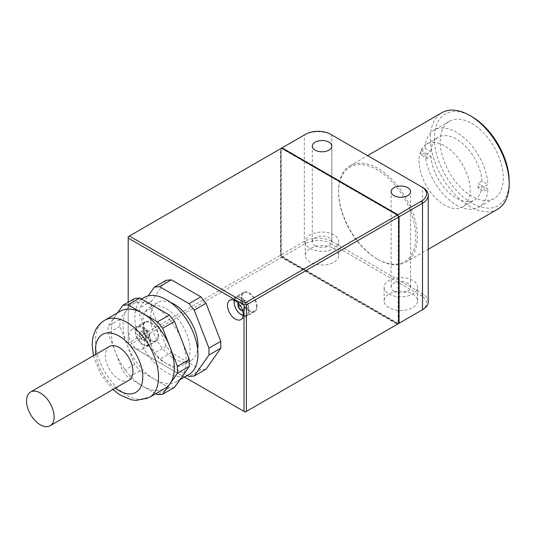 <?xml version="1.0" encoding="UTF-8"?>
<svg xmlns="http://www.w3.org/2000/svg" width="536" height="536" viewBox="0 0 536 536"><rect width="100%" height="100%" fill="white"/><g stroke="black" fill="none" stroke-linecap="round" stroke-linejoin="round"><path stroke-width="0.4" stroke-dasharray="2.68 2.01" d="M397.303 324.28L245.213 412.09L129.37 345.211L281.46 257.401L280.67 256.034L398.087 323.824L397.303 324.28L281.46 257.401M280.475 148.774L280.871 148.546L280.871 255.009L304.314 241.475A19.504 11.263 180 0 1 331.891 241.475L331.891 135.012A19.504 11.263 0 0 0 304.314 135.012L280.871 148.546L280.871 255.92L280.475 255.237L280.475 148.774L128.191 236.698L128.191 343.161L280.475 255.237M377.203 258.995L377.203 258.995A54.605 31.53 60 0 1 338.591 192.109A54.605 31.53 60 0 1 377.203 169.818A54.605 31.53 60 0 1 415.822 236.698A54.605 31.53 60 0 1 377.203 258.995L377.994 259.444A55.724 32.173 -120 0 0 405.853 262.205A55.724 32.173 -120 0 0 414.395 217.556A55.724 32.173 -120 0 0 377.994 168.451A55.724 32.173 -120 0 0 350.135 165.691A55.724 32.173 -120 0 0 338.591 191.205A55.724 32.173 -120 0 0 377.994 259.444L377.203 258.995M421.356 310.391A17.829 10.298 180 0 0 421.336 295.845L422.515 293.795L422.515 187.332L331.891 135.012M428.231 301.761A19.504 11.263 180 0 0 422.515 293.795L331.891 241.475L330.712 243.525L421.336 295.845M412.666 294.023A16.716 9.648 180 0 1 417.564 300.85A16.716 9.648 180 0 1 407.246 309.768A16.716 9.648 180 0 1 389.029 307.671A16.716 9.648 180 0 1 384.131 300.85A16.716 9.648 180 0 1 394.449 291.932A16.716 9.648 180 0 1 412.666 294.023M333.868 248.53A16.716 9.648 180 0 1 338.759 255.35A16.716 9.648 180 0 1 328.441 264.268A16.716 9.648 180 0 1 310.223 262.178A16.716 9.648 180 0 1 305.326 255.35A16.716 9.648 180 0 1 315.644 246.439A16.716 9.648 180 0 1 333.868 248.53M280.871 255.009L281.856 257.173L397.692 324.052L421.336 310.404M281.856 257.173L305.493 243.525A17.829 10.298 180 0 1 330.712 243.525M136.861 348.621A11.142 6.432 -120 0 0 142.429 349.171A11.142 6.432 -120 0 0 144.137 340.239A11.142 6.432 -120 0 0 136.861 330.424A11.142 6.432 -120 0 0 131.286 329.868A11.142 6.432 -120 0 0 129.578 338.799A11.142 6.432 -120 0 0 136.861 348.621M166.187 280.281L151.44 301.265L151.44 308.166L166.187 346.182L171.359 352.614L200.859 369.646L206.032 369.183M184.585 377.089L129.37 345.211M128.191 302.217L128.191 343.161M389.029 294.023A16.716 9.648 0 0 0 407.246 296.113A16.716 9.648 0 0 0 417.564 287.202A16.716 9.648 0 0 0 412.666 280.375A16.716 9.648 0 0 0 394.449 278.285A16.716 9.648 0 0 0 384.131 287.202A16.716 9.648 0 0 0 389.029 294.023M393.953 291.182A9.749 5.628 0 0 0 404.58 292.401A9.749 5.628 0 0 0 410.596 287.202A9.749 5.628 0 0 0 407.742 283.216A9.749 5.628 0 0 0 397.116 281.996A9.749 5.628 0 0 0 391.092 287.202A9.749 5.628 0 0 0 393.953 291.182M310.223 248.53A16.716 9.648 0 0 0 328.441 250.62A16.716 9.648 0 0 0 338.759 241.703A16.716 9.648 0 0 0 333.868 234.882A16.716 9.648 0 0 0 315.644 232.785A16.716 9.648 0 0 0 305.326 241.703A16.716 9.648 0 0 0 310.223 248.53M315.148 245.682A9.749 5.628 0 0 0 325.774 246.908A9.749 5.628 0 0 0 331.797 241.703A9.749 5.628 0 0 0 328.937 237.723A9.749 5.628 0 0 0 318.31 236.503A9.749 5.628 0 0 0 312.294 241.703A9.749 5.628 0 0 0 315.148 245.682M249.153 292.884A11.142 6.432 60 0 1 256.429 302.706A11.142 6.432 60 0 1 254.727 311.637A11.142 6.432 60 0 1 249.153 311.088A11.142 6.432 60 0 1 241.87 301.265A11.142 6.432 60 0 1 243.579 292.334A11.142 6.432 60 0 1 249.153 292.884M256.637 306.304A10.586 6.11 60 0 1 254.446 311.155A10.586 6.11 60 0 1 246.285 308.321A10.586 6.11 60 0 1 241.669 297.661A10.586 6.11 60 0 1 243.86 292.817A10.586 6.11 60 0 1 252.014 295.651A10.586 6.11 60 0 1 256.637 306.304M150.65 322.458A11.142 6.432 60 0 1 157.932 332.28A11.142 6.432 60 0 1 156.224 341.211A11.142 6.432 60 0 1 150.65 340.655A11.142 6.432 60 0 1 143.367 330.839A11.142 6.432 60 0 1 145.075 321.908A11.142 6.432 60 0 1 150.65 322.458M158.133 335.878A10.586 6.11 60 0 1 155.942 340.729A10.586 6.11 60 0 1 147.782 337.894A10.586 6.11 60 0 1 143.166 327.235A10.586 6.11 60 0 1 145.357 322.391A10.586 6.11 60 0 1 153.51 325.225A10.586 6.11 60 0 1 158.133 335.878M398.288 216.336L398.087 323.824M398.288 323.711L398.677 323.483L398.677 217.02M398.483 323.597L281.065 255.806L280.67 256.034M281.266 255.692L281.266 148.325L280.871 148.546L281.266 148.325L397.893 215.653M397.498 214.976L281.655 148.097M305.493 243.525L304.314 241.475L304.314 135.012L305.493 134.328M170.636 302.478A33.433 19.303 -120 0 0 157.571 302.606A33.433 19.303 -120 0 0 152.445 329.392A33.433 19.303 -120 0 0 174.287 358.859A33.433 19.303 -120 0 0 191.004 360.514A33.433 19.303 -120 0 0 197.643 349.264M166.408 363.408A33.433 19.303 60 0 1 144.566 333.941A33.433 19.303 60 0 1 149.691 307.155A33.433 19.303 60 0 1 166.408 308.81A33.433 19.303 60 0 1 188.25 338.27A33.433 19.303 60 0 1 183.124 365.063A33.433 19.303 60 0 1 166.408 363.408M120.479 311.155A44.575 25.735 -120 0 0 115.468 315.798A44.575 25.735 -120 0 0 111.247 331.556A44.575 25.735 -120 0 0 115.468 352.192A44.575 25.735 -120 0 0 142.77 386.155A44.575 25.735 -120 0 0 165.055 388.359M186.113 361.13A44.575 25.735 60 0 1 181.885 376.888A44.575 25.735 60 0 1 176.88 381.538A44.575 25.735 60 0 1 154.589 379.327A44.575 25.735 60 0 1 127.293 345.372A44.575 25.735 60 0 1 123.066 324.736A44.575 25.735 60 0 1 127.293 308.971A44.575 25.735 60 0 1 132.298 304.327A44.575 25.735 60 0 1 154.589 306.532A44.575 25.735 60 0 1 181.885 340.494A44.575 25.735 60 0 1 186.113 361.13M188.699 374.711A44.575 25.735 60 0 1 154.348 362.772A44.575 25.735 60 0 1 134.891 317.908A44.575 25.735 60 0 1 144.124 297.5M109.378 346.517A19.504 11.263 -120 0 0 105.337 355.442A19.504 11.263 -120 0 0 119.126 379.327A19.504 11.263 -120 0 0 128.881 380.292M174.515 387.381L169.343 387.843L139.836 370.812L134.663 364.38L119.917 326.364L119.917 319.463L134.663 298.478M155.822 393.692L128.017 377.639L122.844 371.2L108.098 333.184L108.098 326.29L117.545 312.843M119.917 319.463L108.098 326.29M119.917 326.364L108.098 333.184M134.663 364.38L122.844 371.2M139.836 370.812L128.017 377.639M169.343 387.843L157.517 394.67M187.345 375.495L159.54 359.442L154.368 353.003L139.615 314.987L139.615 308.093L148.197 295.885M151.44 301.265L139.615 308.093M151.44 308.166L139.615 314.987M166.187 346.182L154.368 353.003M171.359 352.614L159.54 359.442M200.859 369.646L189.041 376.473M242.721 310.934A4.824 2.787 -120 0 0 244.228 310.21A4.824 2.787 -120 0 0 244.684 308.502A4.824 2.787 -120 0 0 244.228 306.27A4.824 2.787 -120 0 0 241.274 302.599A4.824 2.787 -120 0 0 238.319 302.86A4.824 2.787 -120 0 0 238.185 303.081M248.583 305.728L248.342 307.832L245.388 308.093L242.433 304.421L242.433 300.482L245.388 300.22L248.342 303.892L248.583 305.728M245.388 308.093L242.373 309.835M248.342 307.832L244.228 310.21L242.513 310.25M248.342 303.892L244.228 306.27L244.228 310.203M245.388 300.22L241.274 302.599L244.222 306.27M242.433 300.482L238.319 302.86L241.274 302.599M238.44 303.349L238.319 302.86M242.433 304.421L240.275 305.667M145.725 335.844A4.824 2.787 -120 0 0 142.77 332.173A4.824 2.787 -120 0 0 139.816 332.434A4.824 2.787 -120 0 0 139.36 334.142A4.824 2.787 -120 0 0 139.816 336.374A4.824 2.787 -120 0 0 142.77 340.045A4.824 2.787 -120 0 0 145.725 339.784A4.824 2.787 -120 0 0 146.181 338.075A4.824 2.787 -120 0 0 145.725 335.844L145.725 339.777L142.77 340.045L139.816 336.374L139.816 332.434L142.77 332.173L145.718 335.844L149.839 333.466L149.839 337.405L146.891 337.667L143.929 333.995L143.929 330.055L146.891 329.794L149.839 333.466M146.891 337.667L142.77 340.045M149.839 337.405L145.725 339.784M146.891 329.794L142.77 332.173M143.929 330.055L139.816 332.434M143.929 333.995L139.816 336.374M497.663 209.201A55.724 32.173 60 0 1 469.797 206.447A55.724 32.173 60 0 1 433.396 157.343A55.724 32.173 60 0 1 441.939 112.694M471.767 123.414A44.575 25.735 60 0 1 500.892 162.696A44.575 25.735 60 0 1 494.058 198.414A44.575 25.735 60 0 1 471.767 196.21A44.575 25.735 60 0 1 442.649 156.927A44.575 25.735 60 0 1 449.483 121.203A44.575 25.735 60 0 1 471.767 123.414M509.2 181.423A52.937 30.565 60 0 1 471.767 203.03A52.937 30.565 60 0 1 434.341 138.201A52.937 30.565 60 0 1 471.767 116.587M421.041 155.045A44.575 25.735 -120 0 1 420.981 152.733A44.575 25.735 -120 0 1 421.041 150.495L424.981 148.224A44.575 25.735 60 0 1 434.153 130.054A44.575 25.735 60 0 1 456.444 132.265A44.575 25.735 60 0 1 487.901 184.545L483.961 186.823A44.575 25.735 -120 0 1 484.021 189.134A44.575 25.735 -120 0 1 483.961 191.372L487.901 189.094A44.575 25.735 60 0 1 478.728 207.265A44.575 25.735 60 0 1 456.444 205.054A44.575 25.735 60 0 1 424.981 152.773L421.041 155.045L426.964 158.468L430.904 156.19L424.981 152.773M419.011 160.7A36.22 20.911 -120 0 0 434.823 197.148A36.22 20.911 -120 0 0 462.729 206.849A36.22 20.911 -120 0 0 470.233 190.267A36.22 20.911 -120 0 0 454.421 153.819A36.22 20.911 -120 0 0 426.515 144.117A36.22 20.911 -120 0 0 419.011 160.7M421.041 150.495L426.964 153.919A36.22 20.911 -120 0 0 426.891 156.15A36.22 20.911 -120 0 0 426.964 158.468M424.981 148.224L430.904 151.641L426.964 153.919M487.901 189.094L481.978 185.677L478.038 187.948L483.961 191.372M478.038 187.948A36.22 20.911 -120 0 0 478.112 185.717A36.22 20.911 -120 0 0 478.038 183.399L483.961 186.823M430.904 151.641A36.22 20.911 60 0 1 438.334 137.29A36.22 20.911 60 0 1 465.322 146.053A36.22 20.911 60 0 1 481.978 181.128L487.901 184.545M481.978 181.128L478.038 183.399M481.978 185.677A36.22 20.911 60 0 1 474.554 200.029A36.22 20.911 60 0 1 447.56 191.265A36.22 20.911 60 0 1 430.904 156.19M104.721 320.253A44.575 25.735 -120 0 0 95.488 340.655A44.575 25.735 -120 0 0 114.945 385.518A44.575 25.735 -120 0 0 149.296 397.464M95.797 354.356A33.433 19.303 -120 0 0 115.3 388.131M249.153 310.632A10.586 6.11 60 0 1 246.962 315.476A10.586 6.11 60 0 1 238.801 312.642A10.586 6.11 60 0 1 234.178 301.982A10.586 6.11 60 0 1 236.369 297.138A10.586 6.11 60 0 1 244.53 299.972A10.586 6.11 60 0 1 249.153 310.632M243.19 315.523A10.03 5.789 -120 0 0 248.362 310.632A10.03 5.789 -120 0 0 242.239 298.981A10.03 5.789 -120 0 0 234.446 300.381M150.65 340.206A10.586 6.11 60 0 1 148.459 345.05A10.586 6.11 60 0 1 140.298 342.216A10.586 6.11 60 0 1 135.675 331.556A10.586 6.11 60 0 1 137.866 326.712A10.586 6.11 60 0 1 146.026 329.546A10.586 6.11 60 0 1 150.65 340.206M135.675 332.012A10.03 5.789 -120 0 0 142.77 344.3A10.03 5.789 -120 0 0 149.859 340.206A10.03 5.789 -120 0 0 142.77 327.918A10.03 5.789 -120 0 0 135.675 332.012M417.564 300.85L417.564 287.202M410.596 287.202L410.596 191.654M384.131 300.85L384.131 287.202M391.092 287.202L391.092 191.654M338.759 255.35L338.759 241.703M331.797 241.703L331.797 146.161M305.326 255.35L305.326 241.703M312.294 241.703L312.294 146.161M240.932 319.597L254.727 311.637M229.79 300.294L243.579 292.334M142.429 349.171L156.224 341.211M131.286 329.868L145.075 321.908M157.571 302.606L149.691 307.155M191.004 360.514L183.124 365.063M93.418 355.73L100.641 374.081L112.915 389.511M179.815 379.843L176.88 381.538M141.531 298.994L132.298 304.327M243.156 315.758L245.381 315.992L246.962 315.476L254.446 311.155M234.225 300.287L235.137 298.244L236.369 297.138L243.86 292.817M145.357 322.391L137.866 326.712C136.847 326.712 136.064 328.407 135.514 331.784C134.918 340.199 146.194 348.487 148.459 345.05L155.942 340.729M350.135 165.691L367.582 155.621M405.853 262.205L428.231 249.287M494.058 198.414L478.728 207.265M449.483 121.203L434.153 130.054M462.729 206.849L474.554 200.029M426.515 144.117L438.334 137.29M338.591 192.109L338.591 191.205"/><path stroke-width="0.8" d="M398.677 216.109L398.677 217.02L246.393 304.944L246.393 411.407L399.072 323.255L399.072 216.792L398.677 216.109L398.288 216.336L398.677 217.02L398.677 323.483L398.288 323.711M393.953 195.64A9.749 5.628 0 0 0 404.58 196.859A9.749 5.628 0 0 0 410.596 191.654A9.749 5.628 0 0 0 407.742 187.674A9.749 5.628 0 0 0 397.116 186.454A9.749 5.628 0 0 0 391.092 191.654A9.749 5.628 0 0 0 393.953 195.64M315.148 150.14A9.749 5.628 0 0 0 325.774 151.36A9.749 5.628 0 0 0 331.797 146.161A9.749 5.628 0 0 0 328.937 142.181A9.749 5.628 0 0 0 318.31 140.961A9.749 5.628 0 0 0 312.294 146.161A9.749 5.628 0 0 0 315.148 150.14M399.072 323.255L422.515 309.721L422.515 203.258A19.504 11.263 0 0 0 428.231 195.298A19.504 11.263 0 0 0 422.515 187.332L421.336 186.655A17.829 10.298 0 0 1 421.336 201.208L397.893 214.748L282.05 147.869L281.655 148.097L397.498 214.976L245.213 302.894L129.37 236.014L281.655 148.097M422.515 187.332L330.712 134.328A17.829 10.298 0 0 0 305.493 134.328L282.05 147.869M421.336 201.208L422.515 203.258L399.072 216.792M397.692 324.052L398.483 323.597M421.356 310.391A17.829 10.298 180 0 1 421.336 310.404L422.515 309.721A19.504 11.263 180 0 0 428.231 301.761L428.231 195.298M235.364 319.047A11.142 6.432 -120 0 0 240.932 319.597A11.142 6.432 -120 0 0 242.641 310.666A11.142 6.432 -120 0 0 235.364 300.85A11.142 6.432 -120 0 0 229.79 300.294A11.142 6.432 -120 0 0 228.081 309.225A11.142 6.432 -120 0 0 235.364 319.047M194.213 376.011L206.032 369.183L220.785 348.199L220.785 341.305L206.032 303.289L200.859 296.85L171.359 279.819L166.187 280.281L154.368 287.108L159.54 286.646L189.041 303.678L194.213 310.11L208.96 348.125L208.96 355.026L194.213 376.011L189.041 376.473L187.345 375.495M246.393 411.407L245.213 412.09L244.027 411.407L244.027 304.944L128.191 238.064L128.191 302.217M244.027 411.407L184.585 377.089M398.288 215.425L397.498 214.976L397.987 215.599L397.893 214.748M244.027 304.944L245.213 304.26L245.213 302.894M245.213 304.26L246.393 304.944M128.191 238.064L128.191 236.698L129.37 236.014M197.643 349.264A33.433 19.303 -120 0 0 174.287 304.26A33.433 19.303 -120 0 0 170.636 302.478M112.915 389.511L119.809 394.818L131.327 399.789L136.111 400.479L149.296 397.464L165.055 388.359A44.575 25.735 -120 0 0 170.066 383.716A44.575 25.735 -120 0 0 174.287 367.957A44.575 25.735 -120 0 0 170.066 347.321A44.575 25.735 -120 0 0 142.77 313.359A44.575 25.735 -120 0 0 120.479 311.155L104.721 320.253C96.567 325.265 92.406 333.586 92.226 345.204L93.418 355.73M141.531 298.994L144.124 297.5A44.575 25.735 60 0 1 178.475 309.446A44.575 25.735 60 0 1 197.931 354.309A44.575 25.735 60 0 1 188.699 374.711L179.815 379.843M50.076 425.792L128.881 380.292A19.504 11.263 -120 0 0 132.921 371.368A19.504 11.263 -120 0 0 119.126 347.482A19.504 11.263 -120 0 0 109.378 346.517L30.572 392.01A19.504 11.263 -120 0 0 27.584 407.641A19.504 11.263 -120 0 0 40.327 424.827A19.504 11.263 -120 0 0 50.076 425.792A19.504 11.263 -120 0 0 53.064 410.161A19.504 11.263 -120 0 0 40.327 392.975A19.504 11.263 -120 0 0 30.572 392.01M117.545 312.843L122.844 305.306L134.663 298.478L139.836 298.016L169.343 315.047L174.515 321.486L189.262 359.502L189.262 366.396L174.515 387.381L162.689 394.208L157.517 394.67L155.822 393.692M122.844 305.306L128.017 304.843L142.77 313.359L157.517 321.875L162.689 328.307L177.443 366.329L177.443 373.224L162.689 394.208M174.515 321.486L162.689 328.307M189.262 359.502L177.443 366.329M169.343 315.047L157.517 321.875M139.836 298.016L128.017 304.843M189.262 366.396L177.443 373.224M148.197 295.885L154.368 287.108M206.032 303.289L194.213 310.11M220.785 341.305L208.96 348.125M200.859 296.85L189.041 303.678M171.359 279.819L159.54 286.646M220.785 348.199L208.96 355.026M238.185 303.081A4.824 2.787 -120 0 0 237.863 304.569A4.824 2.787 -120 0 0 238.319 306.8A4.824 2.787 -120 0 0 241.274 310.471A4.824 2.787 -120 0 0 242.721 310.934M242.373 309.835L241.274 310.471L238.319 306.8L238.319 302.86M242.513 310.25L241.274 310.471M240.275 305.667L238.319 306.8M367.582 155.621L441.939 112.694A55.724 32.173 60 0 1 469.797 115.448L469.797 115.448A55.724 32.173 60 0 1 509.2 183.694A55.724 32.173 60 0 1 497.663 209.201L428.231 249.287M471.767 116.587L469.797 115.448L471.767 116.587A52.937 30.565 60 0 1 509.2 181.423L509.2 183.694M115.3 388.131A33.433 19.303 -120 0 0 142.77 377.056A33.433 19.303 -120 0 0 119.126 336.106A33.433 19.303 -120 0 0 95.488 349.753A33.433 19.303 -120 0 0 95.797 354.356M149.296 397.464A44.575 25.735 -120 0 0 158.529 377.056A44.575 25.735 -120 0 0 139.072 332.193A44.575 25.735 -120 0 0 104.721 320.253M234.446 300.381A10.03 5.789 -120 0 0 234.178 302.438A10.03 5.789 -120 0 0 243.19 315.523M234.225 300.287L234.018 302.21L234.627 305.976L236.255 309.627L238.734 312.883L243.156 315.758"/></g></svg>
